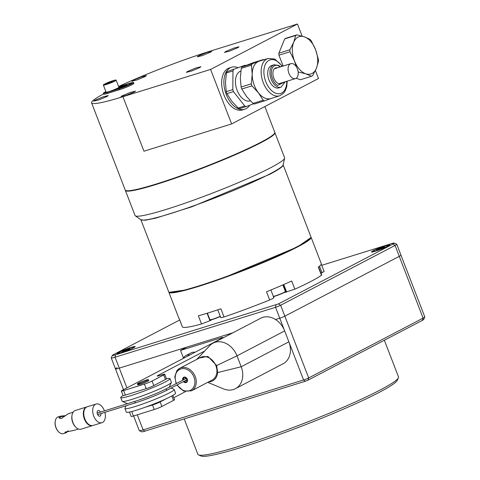 <?xml version="1.0" encoding="UTF-8"?>
<svg xmlns="http://www.w3.org/2000/svg" width="480" height="480" viewBox="0 0 480 480"><rect width="100%" height="100%" fill="white"/><g stroke="black" fill="none" stroke-linecap="round" stroke-linejoin="round"><path stroke-width="0.72" d="M227.124 71.58L245.112 65.238L227.124 71.58A21.996 13.314 72.7 0 0 226.422 72.96L232.986 70.92L232.812 89.61A21.996 13.314 72.7 0 0 233.478 91.602L244.728 105.99A21.996 13.314 72.7 0 0 245.406 106.32A21.996 13.314 72.7 0 0 246.09 106.602L253.698 103.734A21.996 13.314 -107.3 0 1 253.02 103.41L246.534 96.486L241.77 89.016L251.928 85.86L258.42 92.784L263.178 100.254L253.02 103.41M232.812 89.61L226.248 91.656L225.468 82.578L226.422 72.96M226.248 91.656A21.996 13.314 72.7 0 0 226.914 93.642L231.672 101.106L238.164 108.036A21.996 13.314 72.7 0 0 238.848 108.36A21.996 13.314 72.7 0 0 239.526 108.642L246.09 106.602M245.736 65.49A21.996 13.314 72.7 0 0 245.112 65.238M233.688 69.534A21.996 13.314 72.7 0 0 232.986 70.92M240.864 71.016A15.642 9.468 72.7 0 0 235.722 85.116A15.642 9.468 72.7 0 0 245.466 100.428A15.642 9.468 72.7 0 0 250.248 100.854L250.344 100.824M238.164 108.036L244.728 105.99M226.914 93.642L233.478 91.602M253.704 103.74A21.996 13.314 -107.3 0 0 254.388 104.016L264.54 100.86A21.996 13.314 -107.3 0 1 263.862 100.578A21.996 13.314 -107.3 0 1 263.178 100.254M268.026 58.47A19.548 11.832 -107.3 0 0 261.468 76.032A19.548 11.832 -107.3 0 0 273.66 95.268A19.548 11.832 -107.3 0 0 279.642 95.802L270.726 98.574A19.548 11.832 -107.3 0 1 264.75 98.04A19.548 11.832 -107.3 0 1 258.42 92.784A19.548 11.832 -107.3 0 1 252.216 74.256A19.548 11.832 -107.3 0 1 258.714 61.374A19.548 11.832 -107.3 0 1 259.11 61.242L268.026 58.47L274.782 59.028L282.564 66.228M264.54 100.86L271.122 98.442M251.436 65.178L252.216 74.256L251.262 83.868L241.104 87.03L240.33 77.952L241.284 68.34L251.436 65.178A21.996 13.314 -107.3 0 1 252.138 63.798L241.98 66.954A21.996 13.314 72.7 0 0 241.284 68.34M251.928 85.86A21.996 13.314 -107.3 0 1 251.262 83.868M241.77 89.016A21.996 13.314 -107.3 0 1 241.104 87.03M241.98 66.954L253.41 62.658L263.562 59.496A21.996 13.314 -107.3 0 1 264.066 59.7M263.562 59.496L252.138 63.798M275.22 87.552A11.73 7.098 72.7 0 0 278.802 87.87L281.034 87.18A11.73 7.098 -107.3 0 1 276.792 86.532A11.73 7.098 -107.3 0 1 270.06 74.832A11.73 7.098 -107.3 0 1 274.062 64.776L271.836 65.472A11.73 7.098 72.7 0 0 267.9 76.008A11.73 7.098 72.7 0 0 275.22 87.552M288.516 72.132A7.818 4.734 -107.3 0 1 290.826 63.66A7.818 4.734 -107.3 0 1 297.786 70.116A7.818 4.734 -107.3 0 1 295.476 78.588A7.818 4.734 -107.3 0 1 288.516 72.132M282.24 82.71A8.31 5.028 -107.3 0 1 280.758 83.682A8.31 5.028 -107.3 0 1 277.758 83.22A8.31 5.028 -107.3 0 1 272.988 74.934A8.31 5.028 -107.3 0 1 275.826 67.812A8.31 5.028 -107.3 0 1 277.59 67.776M237.744 67.572A21.996 13.314 72.7 0 0 231.636 67.23A21.996 13.314 72.7 0 0 224.256 86.988A21.996 13.314 72.7 0 0 237.978 108.63A21.996 13.314 72.7 0 0 244.704 109.23A21.996 13.314 72.7 0 0 249.702 105.24M231.636 67.23L229.41 67.926A21.996 13.314 72.7 0 0 222.03 87.684A21.996 13.314 72.7 0 0 235.752 109.326A21.996 13.314 72.7 0 0 242.478 109.926L244.704 109.23M118.602 86.49A80.154 6.99 158.9 0 1 209.796 51.276L297.468 24L210.594 69.426L122.928 96.702A80.154 6.99 158.9 0 1 91.584 102.846A80.154 6.99 158.9 0 1 103.65 93.894M187.674 71.394L186.324 72.36L191.508 71.052L199.56 67.698L200.916 66.732L195.726 68.04L187.674 71.394M225.816 51.456L224.46 52.422L229.65 51.108L237.702 47.754L239.052 46.788L233.868 48.096L225.816 51.456M198.558 55.896L197.208 56.862L202.392 55.554L210.444 52.2L211.794 51.234L206.61 52.542L198.558 55.896M133.164 80.28L131.808 81.246L136.998 79.938L145.05 76.584L146.4 75.618L141.216 76.926L133.164 80.28M95.022 100.224L93.672 101.19L98.856 99.882L106.908 96.522L108.264 95.562L103.074 96.87L95.022 100.224M122.28 95.784L120.93 96.744L126.114 95.436L134.166 92.082L135.516 91.116L130.332 92.424L122.28 95.784M264.846 106.566L274.794 132.348A80.154 6.99 158.9 0 1 260.94 142.248A80.154 6.99 158.9 0 1 178.416 176.634A80.154 6.99 158.9 0 1 125.238 190.056L91.584 102.846M315.414 70.518L318.498 78.51L231.63 123.93L143.958 151.212L122.928 96.702M231.63 123.93L210.594 69.426M302.154 36.15L297.468 24M112.272 81.66L112.572 81.234L110.016 82.026L106.86 83.682L112.272 81.66M103.398 85.104L106.134 92.19A6.84 0.594 -21.1 0 0 110.676 91.044A6.84 0.594 -21.1 0 0 117.72 88.104A6.84 0.594 -21.1 0 0 118.902 87.264L116.166 80.178A6.84 0.594 158.9 0 1 114.984 81.018A6.84 0.594 158.9 0 1 107.94 83.958A6.84 0.594 158.9 0 1 103.398 85.104L104.64 84.036L114.162 80.322L116.166 80.178M107.274 83.55L107.16 83.25M110.214 82.542L110.016 82.026M311.01 237.15A76.242 6.648 158.9 0 1 311.106 237.318A76.242 6.648 158.9 0 1 297.93 246.738A76.242 6.648 158.9 0 1 219.432 279.45A76.242 6.648 158.9 0 1 168.846 292.212A76.242 6.648 158.9 0 1 168.804 292.02M318.57 266.898L321.696 274.998L321.468 275.262A76.242 6.648 158.9 0 1 311.25 281.256A76.242 6.648 158.9 0 1 294.852 289.176L283.5 292.866M311.106 237.318L321.276 263.664A76.242 6.648 158.9 0 1 318.312 267.084L321.468 275.262M207.072 313.26L209.946 320.7L201.504 323.988A76.242 6.648 158.9 0 1 182.484 327.09L179.328 318.912A76.242 6.648 158.9 0 1 179.01 318.558L168.846 292.212M273.39 297.774L272.868 298.518L269.67 299.958A76.242 6.648 158.9 0 1 224.04 316.974L220.884 308.802A76.242 6.648 158.9 0 1 198.348 315.81L201.504 323.988M294.852 289.176L291.702 281.004A76.242 6.648 158.9 0 1 266.514 291.786L269.67 299.958M321.234 273.132L324.138 271.518L321.282 264.114M273.522 296.856L274.944 296.166M224.04 316.974L220.818 317.724L217.776 309.84M209.946 320.7L212.274 319.536M106.062 91.998A7.236 0.63 -21.1 0 0 105.768 92.328A7.236 0.63 -21.1 0 0 105.786 92.364A7.236 0.63 -21.1 0 0 108.612 91.812L120.498 88.11A7.236 0.63 -21.1 0 0 129.918 84.354A7.236 0.63 -21.1 0 0 131.166 83.46A7.236 0.63 -21.1 0 0 131.16 83.442A7.236 0.63 -21.1 0 0 128.328 83.976L118.782 86.946M105.786 92.364L105.768 92.328A7.236 0.63 -21.1 0 0 108.6 91.776L120.486 88.074A7.236 0.63 -21.1 0 0 129.906 84.318A7.236 0.63 -21.1 0 0 131.154 83.424L131.166 83.46M118.77 86.922L128.658 83.844L118.758 86.886M106.032 91.914A7.818 0.684 -21.1 0 0 105.234 92.556M106.014 91.878L105.222 92.538L108.282 91.938L120.168 88.242A7.818 0.684 -21.1 0 0 130.35 84.174A7.818 0.684 -21.1 0 0 131.7 83.208A7.818 0.684 -21.1 0 0 128.658 83.844M122.328 87.066L126.48 84.984L122.328 87.066M124.314 86.28L126.876 85.032L124.314 86.28M118.38 87.936L122.838 86.55L120.792 87.714L126.09 84.942L118.38 87.936M131.7 83.208A7.818 0.684 -21.1 0 0 128.646 83.808M122.538 87L126.036 85.128M124.518 86.214L126.432 85.17M120.552 87.786L122.838 86.55M118.71 87.804L123.156 86.382M123.168 86.418L125.64 85.08M105.918 91.62A9.774 0.852 -21.1 0 0 105.09 92.034A9.774 0.852 -21.1 0 0 103.398 93.246A9.774 0.852 -21.1 0 0 107.22 92.496L119.106 88.794A9.774 0.852 -21.1 0 0 131.838 83.712A9.774 0.852 -21.1 0 0 133.524 82.506A9.774 0.852 -21.1 0 0 129.702 83.256L118.68 86.688M103.398 93.246L103.752 94.152A9.774 0.852 -21.1 0 0 107.574 93.402L119.46 89.706A9.774 0.852 -21.1 0 0 132.186 84.624A9.774 0.852 -21.1 0 0 133.878 83.418L133.524 82.506M274.836 132.54A80.154 6.99 158.9 0 1 274.932 132.708A80.154 6.99 158.9 0 1 261.078 142.608A80.154 6.99 158.9 0 1 178.554 177A80.154 6.99 158.9 0 1 125.376 190.422A80.154 6.99 158.9 0 1 125.334 190.23M310.902 237.606L297.63 246.828L222.528 278.31L186.816 289.782L169.188 292.29A76.242 6.648 -21.1 0 0 222.294 278.016A76.242 6.648 -21.1 0 0 297.786 246.372A76.242 6.648 -21.1 0 0 310.902 237.606A76.242 6.648 -21.1 0 0 310.968 236.958L283.134 164.826A76.242 6.648 158.9 0 1 269.946 174.222L191.544 206.904L155.676 218.154L145.068 220.278L140.874 219.72L168.708 291.852A76.242 6.648 -21.1 0 0 169.188 292.29M274.932 132.708L284.61 157.782A80.154 6.99 158.9 0 1 284.628 158.214A80.154 6.99 158.9 0 1 270.75 167.682A80.154 6.99 158.9 0 1 190.332 201.33A80.154 6.99 158.9 0 1 135.324 215.826A80.154 6.99 158.9 0 1 135.048 215.496L125.376 190.422M296.166 78.27L300.462 79.722L311.484 76.296A21.996 13.314 72.7 0 0 312.06 76.02A21.996 13.314 72.7 0 0 312.618 75.702L316.41 68.274L318.462 61.392A21.996 13.314 72.7 0 0 318.378 59.406L315.636 49.77L311.154 40.674A21.996 13.314 72.7 0 0 309.936 39.288L304.266 36.804L296.862 34.866L285.84 38.292A21.996 13.314 -107.3 0 0 285.264 38.568A21.996 13.314 -107.3 0 0 284.706 38.892L295.728 35.46L293.67 42.348L289.884 49.77A21.996 13.314 72.7 0 0 289.968 51.756L294.444 60.852L296.358 66.846M283.14 66.048L278.946 55.182A21.996 13.314 -107.3 0 1 278.862 53.196L284.706 38.892M298.152 71.958L305.814 73.818A19.548 11.832 -107.3 0 1 294.444 60.852A19.548 11.832 -107.3 0 1 293.67 42.348A19.548 11.832 -107.3 0 1 298.026 37.14A19.548 11.832 -107.3 0 1 304.266 36.804A19.548 11.832 -107.3 0 1 315.636 49.77C318.15 56.706 318.408 62.874 316.41 68.274A19.548 11.832 -107.3 0 1 312.048 73.482A19.548 11.832 -107.3 0 1 305.814 73.818L311.484 76.296M298.092 71.532A21.996 13.314 72.7 0 0 298.41 71.874M278.946 55.182L289.968 51.756M278.862 53.196L289.884 49.77M296.862 34.866A21.996 13.314 72.7 0 0 296.286 35.142L295.728 35.46M132.348 348.138A8.31 0.726 -21.1 0 0 133.782 347.112A8.31 0.726 -21.1 0 0 128.268 348.504A8.31 0.726 -21.1 0 0 119.718 352.068A8.31 0.726 -21.1 0 0 118.278 353.094A8.31 0.726 -21.1 0 0 123.792 351.702A8.31 0.726 -21.1 0 0 132.348 348.138M126.432 349.53L122.598 351.168L122.196 351.744L129.462 349.038L129.864 348.462L126.432 349.53L126.702 350.22M122.598 351.168L122.754 351.57M386.88 246.51A8.31 0.726 -21.1 0 0 388.314 245.484A8.31 0.726 -21.1 0 0 382.806 246.876A8.31 0.726 -21.1 0 0 374.25 250.44A8.31 0.726 -21.1 0 0 372.816 251.466A8.31 0.726 -21.1 0 0 378.324 250.074A8.31 0.726 -21.1 0 0 386.88 246.51M380.97 247.902L377.136 249.54L376.728 250.116L383.994 247.41L384.402 246.834L380.97 247.902L381.234 248.592M377.136 249.54L377.286 249.942M195.006 352.29A8.31 6.576 -117.6 0 0 191.25 352.77L185.952 355.542A8.31 6.576 -117.6 0 0 183.414 358.35M189.708 355.062A8.31 6.576 -117.6 0 0 185.952 355.542M123.09 395.568A26.394 2.304 -21.1 0 0 120.888 397.176A26.394 2.304 -21.1 0 0 120.726 397.614A26.394 2.304 -21.1 0 0 144.294 390.978A26.394 2.304 -21.1 0 0 169.806 379.05A26.394 2.304 -21.1 0 0 169.968 378.612A26.394 2.304 -21.1 0 0 166.482 378.762L164.73 374.22A5.862 0.51 -21.1 0 0 162.438 374.67L159.468 375.594A5.862 0.51 -21.1 0 1 157.17 376.044A5.862 0.51 -21.1 0 1 158.184 375.318L204.642 351.03M120.726 397.614L122.13 401.244A26.394 2.304 -21.1 0 0 122.292 401.4A26.394 2.304 -21.1 0 0 146.772 394.2A26.394 2.304 -21.1 0 0 171.21 382.68A26.394 2.304 -21.1 0 0 171.348 382.47A26.394 2.304 -21.1 0 0 171.372 382.242L169.968 378.612M122.292 401.4L127.32 403.602A22.482 1.962 -21.1 0 0 127.554 403.662M171.054 388.062L174.012 389.358A26.394 2.304 158.9 0 1 174.174 389.514A26.394 2.304 158.9 0 1 174.018 389.952A26.394 2.304 158.9 0 1 148.5 401.88A26.394 2.304 158.9 0 1 124.932 408.516A26.394 2.304 158.9 0 1 124.956 408.288L126.09 405.756M124.932 408.516L126.336 412.146A26.394 2.304 -21.1 0 0 149.898 405.516A26.394 2.304 -21.1 0 0 175.416 393.582A26.394 2.304 -21.1 0 0 175.578 393.144L174.174 389.514M117.144 367.674A9.774 0.852 -21.1 0 0 115.458 368.88A9.774 0.852 -21.1 0 0 119.28 368.13L115.074 357.228A9.774 0.852 -21.1 0 1 111.252 357.978A9.774 0.852 -21.1 0 1 111.258 357.894L112.38 355.392A7.818 0.684 -21.1 0 0 115.428 354.858L115.074 357.228L275.55 307.302A3.912 0.342 -21.1 0 0 280.644 305.268L395.058 245.442A9.774 0.852 -21.1 0 0 396.75 244.23A9.774 0.852 -21.1 0 0 396.684 244.176L394.176 243.072A7.818 0.684 -21.1 0 0 391.164 243.72L321.744 265.32M133.614 415.944L139.296 430.656A9.774 0.852 -21.1 0 0 139.356 430.716A9.774 0.852 -21.1 0 0 143.118 429.906L137.286 414.798M144.876 431.172L305.358 381.24L303.594 379.98L143.118 429.906L144.876 431.172A7.818 0.684 -21.1 0 1 141.87 431.814L139.356 430.716M275.91 304.932L275.55 307.302L279.756 318.204A3.912 0.342 -21.1 0 0 284.85 316.17L399.264 256.344L423.102 318.12A9.774 0.852 -21.1 0 0 424.782 316.992L423.666 319.494A7.818 0.684 -21.1 0 1 422.316 320.394L423.102 318.12L308.688 377.946A3.912 0.342 -21.1 0 1 303.594 379.98L279.756 318.204L275.508 319.524L279.756 318.204A3.912 0.342 -21.1 0 0 284.85 316.17L280.644 305.268L278.454 303.912L115.428 354.858M232.896 332.778L119.28 368.13L232.896 332.778L186.888 347.094L180.534 350.418L220.65 337.938A5.862 0.51 -21.1 0 1 222.942 337.488A5.862 0.51 -21.1 0 1 221.928 338.214L122.346 390.282A5.862 0.51 -21.1 0 0 121.332 391.008A5.862 0.51 -21.1 0 0 123.624 390.558L144.426 384.09A5.862 0.51 -21.1 0 0 152.064 381.036L163.716 374.946A5.862 0.51 -21.1 0 0 164.73 374.22M422.316 320.394L307.902 380.226L308.688 377.946L284.85 316.17L399.264 256.344A9.774 0.852 -21.1 0 0 400.956 255.132L396.75 244.23M305.358 381.24L307.902 380.226M424.782 316.992A9.774 0.852 -21.1 0 0 424.794 316.908L400.956 255.132A9.774 0.852 -21.1 0 1 399.264 256.344L395.058 245.442L392.874 244.086A7.818 0.684 -21.1 0 0 394.176 243.072M184.212 418.932L197.856 454.278A107.52 9.378 -21.1 0 0 198.534 454.896A107.52 9.378 -21.1 0 0 239.898 446.04A107.52 9.378 -21.1 0 0 341.706 407.97A107.52 9.378 -21.1 0 0 398.394 377.778A107.52 9.378 -21.1 0 0 398.484 376.866L384.354 340.248M198.534 454.896L201.048 456A105.57 9.21 -21.1 0 0 241.662 447.306A105.57 9.21 -21.1 0 0 341.616 409.926A105.57 9.21 -21.1 0 0 397.272 380.286L398.394 377.778M130.014 349.404A9.774 0.852 158.9 0 1 116.91 353.622A9.774 0.852 158.9 0 1 122.052 350.802A9.774 0.852 158.9 0 1 135.15 346.584A9.774 0.852 158.9 0 1 130.014 349.404M376.584 249.174A9.774 0.852 158.9 0 1 389.682 244.956A9.774 0.852 158.9 0 1 384.546 247.776A9.774 0.852 158.9 0 1 371.448 251.994A9.774 0.852 158.9 0 1 376.584 249.174M123.486 389.688L115.458 368.88A9.774 0.852 -21.1 0 0 119.28 368.13L126.906 387.9M179.724 319.98L113.724 354.492A7.818 0.684 -21.1 0 0 112.38 355.392M392.874 244.086L278.454 303.912M207.726 382.344L223.332 388.812A19.548 15.468 -117.6 0 0 235.398 388.698L283.074 363.768A19.548 15.468 -117.6 0 0 288.87 341.82L284.664 330.918A19.548 15.468 -117.6 0 0 260.748 318.222L213.072 343.146A19.548 15.468 -117.6 0 0 209.838 345.594L196.794 359.382M235.398 388.698A19.548 15.468 -117.6 0 0 241.2 366.75L236.994 355.848A19.548 15.468 -117.6 0 0 213.072 343.146M208.566 381.906A13.686 10.83 62.4 0 0 217.686 372.552L216.642 365.544L207.864 356.382L197.634 358.362M176.874 385.02L183.6 391.032L191.472 390.846L212.13 380.04A12.708 10.056 -117.6 0 0 214.872 377.706A12.708 10.056 -117.6 0 0 213.966 362.196A12.708 10.056 -117.6 0 0 200.352 357.522L179.694 368.322A12.708 10.056 -117.6 0 0 176.952 370.662M183.972 377.142A2.934 2.322 -117.6 0 0 183.24 379.926M183.96 381.312A2.934 2.322 -117.6 0 0 184.128 381.498A2.934 2.322 -117.6 0 0 186.666 382.296M183.432 381.588A2.934 2.322 -117.6 0 0 183.6 381.774A2.934 2.322 -117.6 0 0 186.414 382.458A2.934 2.322 -117.6 0 0 186.504 377.946A2.934 2.322 -117.6 0 0 183.696 377.262A2.934 2.322 -117.6 0 0 182.706 380.202M121.332 391.008L123.084 395.55A5.862 0.51 -21.1 0 0 125.376 395.1L123.624 390.558M166.482 378.762A5.862 0.51 -21.1 0 1 165.468 379.488L153.816 385.578A5.862 0.51 -21.1 0 1 146.178 388.632L125.376 395.1M148.368 379.638A5.862 0.51 -21.1 0 0 144.474 380.622A5.862 0.51 -21.1 0 0 138.438 383.142A5.862 0.51 -21.1 0 0 137.424 383.862A5.862 0.51 -21.1 0 0 141.312 382.884A5.862 0.51 -21.1 0 0 147.354 380.364A5.862 0.51 -21.1 0 0 148.368 379.638L148.716 380.55A5.862 0.51 158.9 0 1 145.632 382.242A5.862 0.51 158.9 0 1 137.772 384.774A5.862 0.51 158.9 0 1 140.856 383.082M129.462 412.074L131.148 416.448A5.862 0.51 -21.1 0 0 133.44 415.998L154.242 409.524A5.862 0.51 -21.1 0 0 161.88 406.476L160.128 401.934A5.862 0.51 158.9 0 1 152.49 404.982L145.122 407.274M160.128 401.934L166.26 398.724M161.88 406.476L173.532 400.38A5.862 0.51 -21.1 0 0 174.546 399.66L172.896 395.376M173.802 397.722L185.496 391.608M183.51 358.14L180.534 350.418M92.796 425.526A9.774 5.916 -107.3 0 1 92.574 425.598L81.132 429.162A9.774 5.916 -107.3 0 1 72.75 422.094A9.774 5.916 -107.3 0 1 74.724 410.742A9.774 5.916 -107.3 0 1 75.324 410.49L86.766 406.932A9.774 5.916 -107.3 0 1 86.994 406.872M68.496 430.962L66.078 432.762L63.462 433.638A8.796 5.322 -107.3 0 1 58.68 431.892A8.796 5.322 -107.3 0 1 55.284 420.984A8.796 5.322 -107.3 0 1 57.69 417.06A8.796 5.322 -107.3 0 1 58.23 416.838L59.772 416.412C58.716 417.186 58.764 417.834 59.916 418.374L61.542 418.362L68.094 413.82L73.152 412.194M58.524 431.736A8.208 4.968 -107.3 0 1 58.374 431.586A8.208 4.968 -107.3 0 1 55.206 421.404A8.208 4.968 -107.3 0 1 55.248 421.2M92.574 425.598A9.774 5.916 -107.3 0 1 84.192 418.536A9.774 5.916 -107.3 0 1 86.166 407.184A9.774 5.916 -107.3 0 1 86.766 406.932M65.412 415.848L60.426 416.82L59.736 417.822L60.384 418.326L61.674 418.326M65.676 415.626L60.378 416.166M67.962 431.028L66.318 432.078L65.58 431.802L65.22 432.12C64.608 432.99 64.896 433.206 66.078 432.762L66.318 432.078M65.52 431.856L65.316 432.288M78.384 428.994L73.794 430.422L65.22 432.12M104.43 410.856A9.774 5.916 72.7 0 0 104.328 410.586A9.774 5.916 72.7 0 0 96.132 404.022L87.216 406.794A9.774 5.916 72.7 0 0 84.822 418.896A9.774 5.916 72.7 0 0 93.024 425.46L101.94 422.688A9.774 5.916 72.7 0 0 104.898 412.35M96.132 404.022A9.774 5.916 72.7 0 0 93.738 416.124A9.774 5.916 72.7 0 0 101.94 422.688M97.146 412.938A0.978 0.594 -107.3 0 1 97.26 412.884A0.978 0.594 -107.3 0 1 97.656 412.962M100.434 412.098A2.934 1.776 72.7 0 0 98.55 410.508A2.934 1.776 72.7 0 0 97.182 411.936A2.934 1.776 72.7 0 0 97.134 412.776A2.934 1.776 72.7 0 0 98.31 415.572A2.934 1.776 72.7 0 0 100.932 413.928A2.934 1.776 72.7 0 0 100.902 413.592M98.118 414.456A0.978 0.594 -107.3 0 1 97.836 414.75A0.978 0.594 -107.3 0 1 97.716 414.768M282.108 66.372A17.592 10.65 72.7 0 0 275.472 60.348A17.592 10.65 72.7 0 0 263.886 71.586A17.592 10.65 72.7 0 0 275.166 92.994A17.592 10.65 72.7 0 0 286.752 81.306M284.88 81.888L277.602 85.416A10.752 6.51 -107.3 0 1 271.338 71.796A10.752 6.51 -107.3 0 1 278.982 66.078L280.236 66.954M104.664 84.03A6.648 0.582 158.9 0 1 113.316 80.574A6.648 0.582 158.9 0 1 114.768 80.886C110.43 83.22 99.702 86.556 104.664 84.03M210.198 319.836A6.648 0.582 -21.1 0 0 213.618 319.11A6.648 0.582 -21.1 0 0 220.332 316.47L213.216 319.242L209.946 319.776A6.84 0.594 -21.1 0 0 213.63 318.924A6.84 0.594 -21.1 0 0 220.266 316.308M320.964 273.096A6.84 0.594 -21.1 0 0 321.93 272.364L321.024 273.252A6.648 0.582 -21.1 0 0 321.786 272.586M283.764 284.532L286.674 292.086M210.678 319.926L210.804 320.25M283.2 284.778L286.062 292.188M107.22 92.496L107.574 93.402M119.106 88.794L119.46 89.706M135.324 215.826L140.916 219.75A76.344 6.66 -21.1 0 0 193.308 205.944A76.344 6.66 -21.1 0 0 269.904 173.898A76.344 6.66 -21.1 0 0 283.122 164.88L284.628 158.214M273.426 296.538A6.648 0.582 -21.1 0 0 280.728 294.09A6.648 0.582 -21.1 0 0 285.234 291.696M273.342 296.4A6.84 0.594 -21.1 0 0 280.632 293.934A6.84 0.594 -21.1 0 0 285.384 291.48L283.794 292.722C279.804 294.576 276.33 295.854 273.384 296.55M135.72 402.756A0.78 0.474 -107.3 0 1 135.672 402.774A0.78 0.474 -107.3 0 1 135 402.21A0.78 0.474 -107.3 0 1 135.156 401.298A0.78 0.474 -107.3 0 1 135.204 401.28L97.17 413.118M165.546 389.184A0.78 0.618 62.4 0 1 166.344 390.522A0.78 0.618 62.4 0 1 166.266 390.558M288.87 341.82L241.2 366.75L217.686 372.552M284.664 330.918L236.994 355.848L216.642 365.544M184.32 381.126A2.442 1.932 -117.6 0 0 184.374 381.18A2.442 1.932 -117.6 0 0 187.476 380.88M185.598 377.286A2.442 1.932 -117.6 0 0 183.594 379.74M185.604 380.454A1.464 1.158 -117.6 0 0 186.792 380.604L186.618 378.39L185.43 378.006A1.464 1.158 -117.6 0 0 184.878 379.068M191.472 390.846A12.708 10.056 -117.6 0 0 194.214 388.506A12.708 10.056 -117.6 0 0 193.308 373.002A12.708 10.056 -117.6 0 0 179.694 368.322L176.838 370.758L174.762 376.758L176.148 383.634M177.21 384.846A11.73 9.282 -117.6 0 0 193.02 388.098A11.73 9.282 -117.6 0 0 190.86 372.198A11.73 9.282 -117.6 0 0 177.084 371.622A11.73 9.282 -117.6 0 0 176.484 383.46M146.178 388.632L144.426 384.09M153.816 385.578L152.064 381.036M165.468 379.488L163.716 374.946M158.412 375.9L158.184 375.318M173.532 400.38L171.828 395.97M154.242 409.524L152.49 404.982M133.44 415.998L131.724 411.546M220.956 338.724L220.65 337.938M75.564 426.954A8.796 5.322 -107.3 0 1 71.994 415.464M59.916 418.374L60.384 418.326M279.642 95.802L283.476 93.366L285.354 90.678L286.752 86.658L287.208 81.162M290.826 63.66L274.344 68.784M295.476 78.588L278.994 83.718M280.578 66.846L278.724 65.454L274.062 64.776M285.228 81.78L281.034 87.18M207.39 313.158L209.946 319.776M319.536 266.154L321.93 272.364M179.31 318.9L182.454 327.06M270.876 289.998L273.882 297.798M282.852 284.928L285.384 291.48M133.944 347.532L133.782 347.112M118.44 353.514L118.278 353.094M388.476 245.904L388.314 245.484M372.978 251.886L372.816 251.466M169.2 387.264L171.348 382.47M127.098 403.506L126.942 403.854M186.456 378.24L165.618 389.136C156.894 393.48 146.754 397.524 135.204 401.28M187.182 379.626L166.344 390.522C157.518 394.914 147.294 399 135.672 402.774L97.632 414.606M115.458 368.88L111.252 357.978M137.772 384.774L137.424 383.862M58.374 431.586L58.68 431.892M55.206 421.404L55.284 420.984"/></g></svg>
